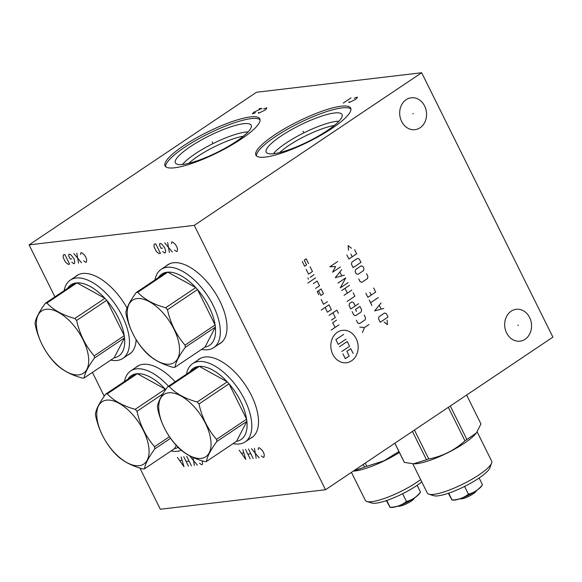 <?xml version="1.0" encoding="UTF-8"?>
<svg xmlns="http://www.w3.org/2000/svg" width="582" height="582" viewBox="0 0 582 582"><rect width="100%" height="100%" fill="white"/><g stroke="black" fill="none" stroke-linecap="round" stroke-linejoin="round"><path stroke-width="0.87" d="M256.487 92.254L421.659 72.75L194.272 225.365L29.1 244.869L256.487 92.254M183.541 145.784A52.911 11.451 153.6 0 1 231.272 121.885A52.911 11.451 153.6 0 1 259.834 118.844A52.911 11.451 153.6 0 1 241.348 138.96A52.911 11.451 153.6 0 1 193.617 162.851A52.911 11.451 153.6 0 1 165.055 165.892A52.911 11.451 153.6 0 1 183.541 145.784M274.384 135.053A52.911 11.451 153.6 0 1 322.115 111.162A52.911 11.451 153.6 0 1 350.677 108.121A52.911 11.451 153.6 0 1 332.191 128.229A52.911 11.451 153.6 0 1 284.46 152.128A52.911 11.451 153.6 0 1 255.898 155.168A52.911 11.451 153.6 0 1 274.384 135.053M421.659 72.75L552.9 337.131L325.513 489.746L160.341 509.25L139.898 468.066M29.1 244.869L54.904 296.849M92.414 372.407L104.236 396.226M194.272 225.365L325.513 489.746M75.318 276.756A47.288 23.913 56.1 0 1 76.817 275.562A47.288 23.913 56.1 0 1 127.08 308.118M136.13 339.604A47.288 23.913 56.1 0 1 129.517 354.082A47.288 23.913 56.1 0 1 127.851 355.027M166.161 266.025A47.288 23.913 56.1 0 1 167.66 264.839A47.288 23.913 56.1 0 1 219.843 301.047A47.288 23.913 56.1 0 1 220.36 343.358A47.288 23.913 56.1 0 1 218.694 344.297M197.654 360.265A47.288 23.913 56.1 0 1 199.16 359.072A47.288 23.913 56.1 0 1 251.344 395.287A47.288 23.913 56.1 0 1 251.861 437.599A47.288 23.913 56.1 0 1 250.187 438.537M135.686 367.584A47.288 23.913 56.1 0 1 137.185 366.391A47.288 23.913 56.1 0 1 175.138 381.777M406.156 99.682A16.056 13.408 -96.7 0 1 411.248 97.783A16.056 13.408 -96.7 0 1 425.791 108.98A16.056 13.408 -96.7 0 1 420.095 127.764A16.056 13.408 -96.7 0 1 415.01 129.67A16.056 13.408 -96.7 0 1 400.46 118.466A16.056 13.408 -96.7 0 1 406.156 99.682M511.149 311.188A16.056 13.408 -96.7 0 1 516.234 309.289A16.056 13.408 -96.7 0 1 530.784 320.486A16.056 13.408 -96.7 0 1 525.088 339.27A16.056 13.408 -96.7 0 1 520.002 341.176A16.056 13.408 -96.7 0 1 505.452 329.972A16.056 13.408 -96.7 0 1 511.149 311.188M243.385 136.217A37.19 8.046 153.6 0 0 197.851 156.296A37.19 8.046 -26.4 0 0 188.837 163.302M182.552 164.459A40.093 8.679 -26.4 0 1 194.999 153.946A40.093 8.679 153.6 0 1 248.107 131.91M190.161 146.795A42.326 9.159 -26.4 0 0 175.677 163.338A42.326 9.159 -26.4 0 0 236.408 141.331A42.326 9.159 153.6 0 0 251.373 125.763A42.326 9.159 153.6 0 0 229.381 127.312A42.326 9.159 153.6 0 0 190.161 146.795M260.089 119.768A52.911 11.451 153.6 0 0 184.378 147.472A52.911 11.451 -26.4 0 0 165.63 166.663M129.189 354.125A47.288 23.913 -123.9 0 0 130.172 353.609M76.657 275.853A47.288 23.913 56.1 0 1 77.501 275.133M220.032 343.395A47.288 23.913 -123.9 0 0 221.022 342.885M167.5 265.123A47.288 23.913 56.1 0 1 168.344 264.41M251.533 437.635A47.288 23.913 -123.9 0 0 252.515 437.126M199 359.363A47.288 23.913 56.1 0 1 199.844 358.643M334.235 125.494A37.19 8.046 153.6 0 0 288.694 145.573A37.19 8.046 -26.4 0 0 279.68 152.579M273.394 153.728A40.093 8.679 -26.4 0 1 285.842 143.216A40.093 8.679 153.6 0 1 338.95 121.187M281.004 136.064A42.326 9.159 -26.4 0 0 266.52 152.608A42.326 9.159 -26.4 0 0 327.251 130.608A42.326 9.159 153.6 0 0 342.216 115.04A42.326 9.159 153.6 0 0 320.224 116.589A42.326 9.159 153.6 0 0 281.004 136.064M350.931 109.045A52.911 11.451 153.6 0 0 275.221 136.748A52.911 11.451 -26.4 0 0 256.48 155.932M137.025 366.682A47.288 23.913 56.1 0 1 137.876 365.962M414.486 497.923L414.406 498.148A9.254 2.001 153.6 0 1 408.331 502.87A9.254 2.001 153.6 0 1 399.499 506.209A9.254 2.001 153.6 0 1 398.241 506.165L398.015 506.1M386.361 500.607L390.122 507.409L391.591 507.439A16.842 3.645 -26.4 0 0 392.828 507.373A16.842 3.645 -26.4 0 0 407.64 501.968A16.842 3.645 -26.4 0 0 419.44 493.616L420.51 492.059C416.697 496.963 412.012 500.113 406.454 501.488C401.893 505.191 396.451 507.126 390.144 507.3L386.754 500.476M417.163 485.323L420.51 492.059M421.79 481.925A32.17 6.962 153.6 0 1 416.719 485.621A32.17 6.962 153.6 0 1 371.738 503.023L366.915 501.531A35.917 7.777 153.6 0 1 365.343 500.382L351.426 472.351M420.648 479.633A35.917 7.777 153.6 0 1 417.141 482.1A35.917 7.777 153.6 0 1 366.915 501.531M353.259 471.122A37.488 8.112 -26.4 0 0 399.405 452.469M398.932 451.53L383.953 460.835L366.813 466.291A42.872 9.276 -26.4 0 1 364.536 467.099L353.303 471.093M363.219 464.443L364.536 467.099M365.227 463.09L366.813 466.291M402.606 493.747L406.454 501.488M476.454 490.604L476.374 490.83A9.254 2.001 153.6 0 1 470.3 495.551A9.254 2.001 153.6 0 1 461.468 498.89A9.254 2.001 153.6 0 1 460.217 498.854L459.984 498.781M448.329 493.296L452.09 500.098L453.56 500.127A16.842 3.645 -26.4 0 0 454.804 500.054A16.842 3.645 -26.4 0 0 469.616 494.649A16.842 3.645 -26.4 0 0 481.416 486.297L482.478 484.741C478.666 489.651 473.981 492.794 468.423 494.176C463.861 497.872 458.427 499.814 452.112 499.982L448.722 493.158M479.132 478.004L482.478 484.741M477.116 431.829L491.659 461.126A35.917 7.777 153.6 0 1 491.623 463.068L489.899 467.812A32.17 6.962 153.6 0 1 478.688 478.302A32.17 6.962 153.6 0 1 433.706 495.704L428.883 494.213A35.917 7.777 153.6 0 1 427.319 493.07L412.776 463.781M491.623 463.068A35.917 7.777 153.6 0 1 479.11 474.781A35.917 7.777 153.6 0 1 428.883 494.213M413.489 463.803L414.253 463.818A37.488 8.112 -26.4 0 0 464.349 443.215A37.488 8.112 153.6 0 0 476.265 433.037L466.909 439.497A42.872 9.276 153.6 0 1 465.942 440.152A42.872 9.276 -26.4 0 1 464.953 440.814C454.586 450.272 442.531 456.324 428.781 458.972A42.872 9.276 -26.4 0 1 426.511 459.78L413.489 463.803L404.395 462.392A42.872 9.276 -26.4 0 1 404.126 461.984A42.872 9.276 -26.4 0 1 404.083 461.89M394.865 443.2L404.395 462.392M412.427 431.415L426.511 459.78M480.877 423.769A42.872 9.276 153.6 0 1 480.921 423.856A42.872 9.276 153.6 0 1 480.965 423.951L476.585 432.593M450.286 406.003L466.909 439.497M448.322 407.32L464.953 440.814M414.435 430.069L428.781 458.972M480.921 423.856L466.618 395.04L480.965 423.951M464.582 486.428L468.423 494.176M78.512 274.609A47.135 23.84 -123.9 0 0 78.243 274.784L70.32 280.109A47.135 23.84 -123.9 0 0 64.151 290.644M70.32 280.109A47.135 23.84 -123.9 0 1 76.126 278.021A47.135 23.84 56.1 0 1 119.543 311.014A47.135 23.84 56.1 0 1 122.853 358.381L130.775 353.056A47.135 23.84 -123.9 0 0 131.037 352.874M110.762 360.091A47.135 23.84 -123.9 0 0 117.047 360.462A47.135 23.84 56.1 0 0 122.853 358.381M45.418 303.215L75.471 283.041A42.872 21.68 -123.9 0 1 76.213 282.932A42.872 21.68 56.1 0 1 76.969 282.867L46.916 303.04A42.872 21.68 -123.9 0 0 46.16 303.106A42.872 21.68 -123.9 0 0 45.418 303.215C39.176 311.741 35.72 318.398 35.051 323.177A42.872 21.68 -123.9 0 0 35.335 325.338C38.397 339.008 44.261 350.808 52.904 360.731A42.872 21.68 -123.9 0 0 54.679 362.717C61.205 369.737 70.517 374.881 82.622 378.154A42.872 21.68 -123.9 0 0 83.379 378.089A42.872 21.68 -123.9 0 0 84.114 377.98C84.783 373.2 88.231 366.544 94.48 358.017A42.872 21.68 -123.9 0 0 94.197 355.857C85.554 345.934 79.698 334.133 76.628 320.456A42.872 21.68 -123.9 0 0 74.852 318.478C62.747 315.204 53.435 310.053 46.916 303.04M74.852 318.478L104.906 298.304A42.872 21.68 -123.9 0 0 76.969 282.867L104.906 298.304A42.872 21.68 56.1 0 1 106.681 300.29L76.628 320.456M94.197 355.857L124.257 335.683A42.872 21.68 -123.9 0 0 106.681 300.29L124.257 335.683A42.872 21.68 56.1 0 1 124.533 337.844L94.48 358.017M114.167 357.806A42.872 21.68 -123.9 0 0 124.533 337.844L114.167 357.806L84.114 377.98M46.269 309.304A37.488 18.959 -123.9 0 0 42.057 344.508A37.488 18.959 -123.9 0 0 78.817 374.873A37.488 18.959 -123.9 0 0 83.022 339.67A37.488 18.959 -123.9 0 0 46.269 309.304M75.471 283.041A42.872 21.68 -123.9 0 0 66.828 289.676M169.355 263.886A47.135 23.84 -123.9 0 0 169.086 264.061L161.163 269.379A47.135 23.84 -123.9 0 0 154.994 279.92M161.163 269.379A47.135 23.84 -123.9 0 1 166.969 267.298A47.135 23.84 56.1 0 1 210.386 300.29A47.135 23.84 56.1 0 1 213.696 347.65L221.618 342.332A47.135 23.84 -123.9 0 0 221.888 342.151M201.605 349.367A47.135 23.84 -123.9 0 0 207.89 349.731A47.135 23.84 56.1 0 0 213.696 347.65M136.261 292.491L166.314 272.318A42.872 21.68 -123.9 0 1 167.056 272.209A42.872 21.68 56.1 0 1 167.812 272.143L137.759 292.31A42.872 21.68 -123.9 0 0 137.003 292.382A42.872 21.68 -123.9 0 0 136.261 292.491C130.019 301.018 126.563 307.667 125.894 312.447A42.872 21.68 -123.9 0 0 126.178 314.607C129.248 328.284 135.104 340.084 143.747 350.008A42.872 21.68 -123.9 0 0 145.522 351.994C152.048 359.007 161.36 364.157 173.465 367.431A42.872 21.68 -123.9 0 0 174.222 367.358A42.872 21.68 -123.9 0 0 174.956 367.249C175.626 362.47 179.081 355.82 185.323 347.294A42.872 21.68 -123.9 0 0 185.04 345.133C176.397 335.203 170.541 323.403 167.47 309.733A42.872 21.68 -123.9 0 0 165.695 307.747C153.59 304.473 144.278 299.33 137.759 292.31M165.695 307.747L195.748 287.581A42.872 21.68 -123.9 0 0 167.812 272.143L195.748 287.581A42.872 21.68 56.1 0 1 197.524 289.56L167.47 309.733M185.04 345.133L215.1 324.96A42.872 21.68 -123.9 0 0 197.524 289.56L215.1 324.96A42.872 21.68 56.1 0 1 215.376 327.12L185.323 347.294M205.01 347.083A42.872 21.68 -123.9 0 0 215.376 327.12L205.01 347.083L174.956 367.249M137.112 298.581A37.488 18.959 -123.9 0 0 132.9 333.784A37.488 18.959 -123.9 0 0 169.66 364.15A37.488 18.959 -123.9 0 0 173.865 328.946A37.488 18.959 -123.9 0 0 137.112 298.581M166.314 272.318A42.872 21.68 -123.9 0 0 157.671 278.945M200.855 358.126A47.135 23.84 -123.9 0 0 200.586 358.301L192.657 363.619A47.135 23.84 -123.9 0 0 186.495 374.153M192.657 363.619A47.135 23.84 -123.9 0 1 198.469 361.538A47.135 23.84 56.1 0 1 241.879 394.523A47.135 23.84 56.1 0 1 245.189 441.891L253.119 436.573A47.135 23.84 -123.9 0 0 253.381 436.391M233.106 443.608A47.135 23.84 -123.9 0 0 239.384 443.971A47.135 23.84 56.1 0 0 245.189 441.891M167.762 386.724L197.815 366.558A42.872 21.68 -123.9 0 1 198.557 366.449A42.872 21.68 56.1 0 1 199.313 366.376L169.253 386.55A42.872 21.68 -123.9 0 0 168.496 386.623A42.872 21.68 -123.9 0 0 167.762 386.724C161.512 395.251 158.057 401.907 157.395 406.687A42.872 21.68 -123.9 0 0 157.678 408.848C160.741 422.517 166.597 434.317 175.247 444.248A42.872 21.68 -123.9 0 0 177.023 446.227C183.548 453.247 192.86 458.398 204.959 461.664A42.872 21.68 -123.9 0 0 205.715 461.599A42.872 21.68 -123.9 0 0 206.457 461.49C207.119 456.71 210.575 450.053 216.824 441.527A42.872 21.68 -123.9 0 0 216.54 439.374C207.89 429.443 202.034 417.643 198.971 403.973A42.872 21.68 -123.9 0 0 197.196 401.987C185.091 398.714 175.779 393.57 169.253 386.55M197.196 401.987L227.249 381.814A42.872 21.68 -123.9 0 0 199.313 366.376L227.249 381.814A42.872 21.68 56.1 0 1 229.024 383.8L198.971 403.973M216.54 439.374L246.593 419.2A42.872 21.68 -123.9 0 0 229.024 383.8L246.593 419.2A42.872 21.68 56.1 0 1 246.877 421.361L216.824 441.527M236.51 441.316A42.872 21.68 -123.9 0 0 246.877 421.361L236.51 441.316L206.457 461.49M168.605 392.821A37.488 18.959 -123.9 0 0 164.4 428.017A37.488 18.959 -123.9 0 0 201.154 458.383A37.488 18.959 -123.9 0 0 205.366 423.187A37.488 18.959 -123.9 0 0 168.605 392.821M197.815 366.558A42.872 21.68 -123.9 0 0 189.172 373.186M138.88 365.438A47.135 23.84 -123.9 0 0 138.618 365.612L130.688 370.938A47.135 23.84 -123.9 0 0 124.519 381.472M168.489 386.237A47.135 23.84 56.1 0 0 136.494 368.857A47.135 23.84 -123.9 0 0 130.688 370.938M171.13 450.926A47.135 23.84 -123.9 0 0 177.415 451.29A47.135 23.84 56.1 0 0 181.344 450.235M105.786 394.043L135.846 373.87A42.872 21.68 -123.9 0 1 136.581 373.768A42.872 21.68 56.1 0 1 137.337 373.695L107.284 393.868A42.872 21.68 -123.9 0 0 106.528 393.934A42.872 21.68 -123.9 0 0 105.786 394.043C99.544 402.569 96.088 409.226 95.426 414.006A42.872 21.68 -123.9 0 0 95.703 416.166C98.773 429.836 104.629 441.636 113.279 451.567A42.872 21.68 -123.9 0 0 115.054 453.545C121.573 460.566 130.885 465.709 142.99 468.983A42.872 21.68 -123.9 0 0 143.747 468.917A42.872 21.68 -123.9 0 0 144.482 468.808C145.151 464.029 148.606 457.372 154.848 448.846A42.872 21.68 -123.9 0 0 154.572 446.685C145.922 436.762 140.066 424.962 136.996 411.292A42.872 21.68 -123.9 0 0 135.22 409.306C123.115 406.032 113.803 400.889 107.284 393.868M135.22 409.306L165.273 389.132A42.872 21.68 -123.9 0 0 137.337 373.695L165.273 389.132A42.872 21.68 56.1 0 1 165.717 389.613M176.237 445.368L174.542 448.635A42.872 21.68 -123.9 0 0 178.179 447.398M174.542 448.635L144.482 468.808M170.591 438.282L154.848 448.846M106.637 400.14A37.488 18.959 -123.9 0 0 102.432 435.336A37.488 18.959 -123.9 0 0 139.185 465.702A37.488 18.959 -123.9 0 0 143.39 430.498A37.488 18.959 -123.9 0 0 106.637 400.14M135.846 373.87A42.872 21.68 -123.9 0 0 127.196 380.504M162.887 393.912L136.996 411.292M169.471 436.682L154.572 446.685M212.212 141.906L212.67 142.837L212.212 141.906M258.488 112.377L258.306 113.119L259.048 113.032L264.803 110.194L266.381 108.929L266.847 107.801L263.69 108.892M259.041 108.718L262.016 108.368L253.839 112.21L252.355 113.825L255.513 112.733M303.055 131.176L303.52 132.107L303.055 131.176M349.004 101.69L348.814 102.432L349.564 102.345L355.318 99.507L356.897 98.242L357.355 97.114L354.198 98.205M343.242 103.087L351.041 97.856M412.834 113.759L413.416 113.686M517.827 325.265L518.409 325.192M332.795 354.373A16.325 13.633 83.3 0 0 351.579 360.804A16.325 13.633 83.3 0 0 356.184 338.673A16.325 13.633 83.3 0 0 337.407 332.249A16.325 13.633 83.3 0 0 332.795 354.373M321.155 299.519L323.519 304.277L327.419 301.658M325.098 307.449L327.455 312.207L331.354 309.595L328.99 304.83L321.199 310.068M338.404 313.32L336.825 310.148L329.034 315.379M331.391 320.136L335.29 317.525L332.933 312.767M336.578 320.115L332.678 322.734L335.043 327.491M338.942 324.872L331.143 330.103M318.521 290.716L320.886 295.474L323.483 293.728L321.118 288.97L317.219 291.589L318.798 294.761M315.648 288.41L319.547 285.798L317.183 281.041L313.283 283.652M315.604 277.869L307.813 283.099M314.033 274.697L310.133 277.308M308.482 279.215L307.893 278.021M306.197 269.379L308.562 274.137L312.454 271.518L310.097 266.76M302.262 261.449L304.619 266.207L306.568 264.897L304.211 260.139L306.154 258.83L308.518 263.588M339.415 346.763L347.207 341.532L349.571 346.29L341.772 351.521M346.028 339.146L338.229 344.384L335.872 339.626L343.664 334.388M342.958 353.9L345.315 358.658L349.215 356.046L346.857 351.281L350.75 348.669L353.114 353.427M368.923 324.56L364.47 327.55L362.477 332.511M364.47 327.55L359.778 327.069M356.402 320.275L357.755 322.988L359.545 323.607L365.11 319.867L365.554 317.757L364.201 315.037M352.132 311.661L353.82 315.058L355.609 315.67L361.175 311.937L361.611 309.828L359.923 306.43L355.471 309.42L356.482 311.457M355.238 305.95L353.55 302.553L351.761 301.942L349.535 303.433L349.091 305.543L350.779 308.94L358.577 303.709M347.068 301.461L354.867 296.231L353.179 292.833M351.826 290.112L344.027 295.343M341.67 290.585L349.462 285.355M347.374 293.102L345.01 288.345M337.953 283.107L345.752 277.876L340.317 287.864L348.116 282.634M341.699 269.713L335.254 277.665L344.406 275.155M341.729 275.744L339.924 272.121M337.655 261.558L329.856 266.789L335.661 266.52L332.555 272.231L340.354 267M384.12 322.064L387.401 324.691L387.088 320.071M388.048 317.008L386.361 313.611L384.571 313L378.998 316.739L378.562 318.841L380.25 322.246L388.048 317.008M381.072 302.96L374.626 310.912L383.771 308.402M381.094 308.991L379.297 305.361M378.373 297.526L370.574 302.756M371.927 305.477L369.228 300.036M365.852 293.241L367.875 297.315L375.674 292.084L373.644 288.003M369.868 292.353L371.214 295.074M358.767 278.96L360.113 281.681L361.902 282.292L367.475 278.552L367.911 276.45L366.558 273.729M363.532 270.623L363.976 268.513L362.957 266.476L361.175 265.865L355.602 269.604L355.166 271.707L356.177 273.751L357.966 274.362L363.532 270.623M360.935 262.395L359.247 258.997L357.457 258.386L351.892 262.126L351.455 264.228L353.136 267.633L360.935 262.395M346.843 254.938L348.865 259.019L356.664 253.788L354.634 249.707M350.859 254.058L352.205 256.778M351.426 248.23L348.145 245.604L348.458 250.224M83.699 260.809L85.605 262.264L86.347 262.176L86.653 259.623L85.838 257.2L84.288 254.865L81.618 252.661L80.876 252.748L80.549 254.465M81.516 262.751L73.819 253.577M76.788 253.228L78.541 263.1M71.804 262.213L73.71 263.668L74.452 263.581L74.78 261.864L73.95 258.604L70.866 254.77L68.982 254.152L68.654 255.869L70.233 259.041L71.717 258.866M69.622 264.155L64.9 254.632L63.409 254.807L63.103 257.368L65.468 262.126L68.138 264.33L69.622 264.155M174.542 250.085L176.448 251.54L177.19 251.453L177.495 248.9L176.681 246.47L175.131 244.134L172.461 241.93L171.719 242.025L171.392 243.742M172.359 252.021L164.662 242.854M167.631 242.505L169.384 252.37M162.647 251.489L164.553 252.944L165.295 252.857L165.623 251.14L164.793 247.874L161.709 244.04L159.832 243.429L159.504 245.146L161.076 248.318L162.56 248.143M160.465 253.425L155.743 243.909L154.252 244.084L153.946 246.637L156.311 251.395L158.981 253.599L160.465 253.425M261.325 455.902L263.231 457.357L263.973 457.27L264.279 454.717L263.464 452.294L261.915 449.959L259.245 447.754L258.503 447.842L258.175 449.559M259.143 457.838L251.446 448.671M254.414 448.322L256.167 458.194M253.192 458.543L248.47 449.028M250.224 458.892L245.495 449.377M250.835 453.785L247.859 454.135M239.18 450.119L245.764 459.424L242.898 449.682M243.727 452.942L241.494 453.211M199.553 463.199L201.452 464.654L202.201 464.567L202.551 463.687L202.107 460.82M197.363 465.134L189.667 455.968M192.955 457.394L194.395 465.484M191.42 465.84L186.698 456.317M188.444 466.189L183.723 456.674M189.055 461.075L186.087 461.431M177.408 457.416L183.985 466.713L181.118 456.979M181.955 460.238L179.722 460.5M394.814 443.229L404.126 461.984"/></g></svg>
